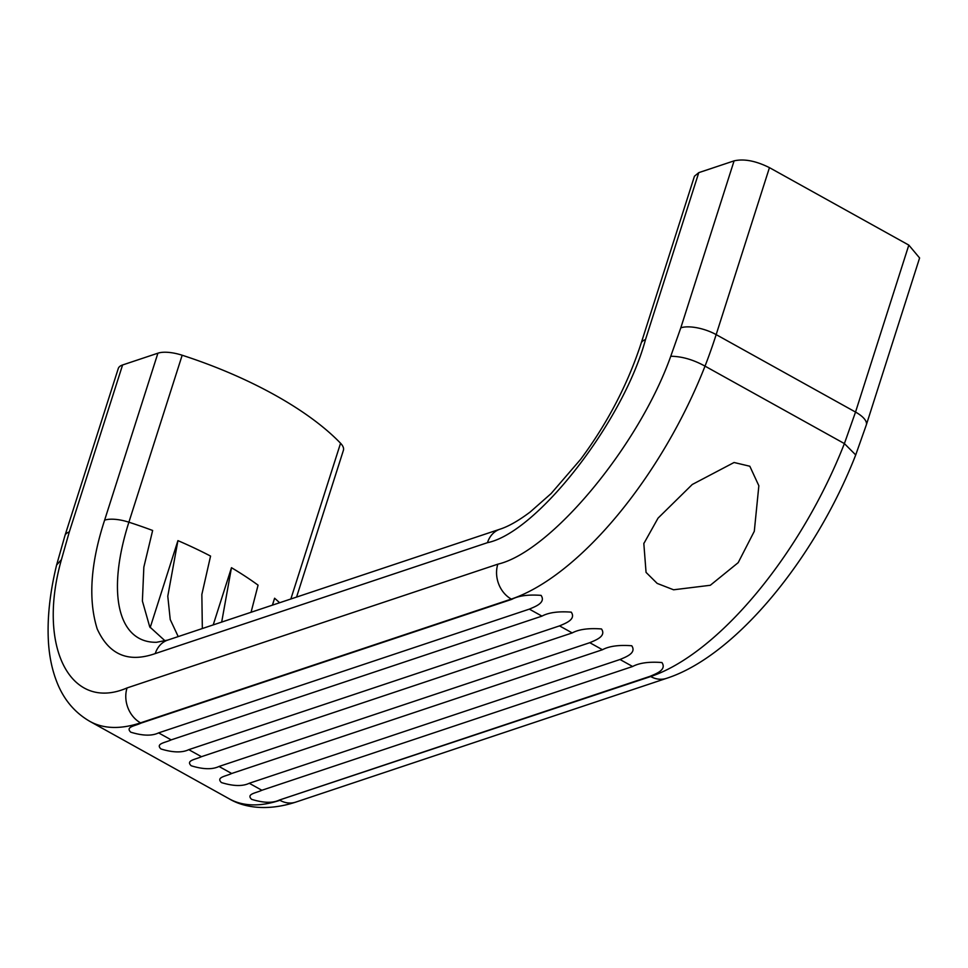 <?xml version="1.0" encoding="UTF-8"?>
<svg xmlns="http://www.w3.org/2000/svg" width="968" height="968" viewBox="0 0 968 968"><rect width="100%" height="100%" fill="white"/><g stroke="black" fill="none" stroke-linecap="round" stroke-linejoin="round"><path stroke-width="1.45" d="M658.046 518.134L692.253 484.496L734.071 462.498L749.825 466.237L758.851 485.754L754.302 531.275L738.185 562.662L710.306 585.277L673.583 589.79L657.187 583.414L646.055 572.39L643.829 543.58L658.046 518.134M158.595 732.885C151.964 736.091 142.695 735.861 130.777 732.195C125.078 726.786 135.242 725.952 141.013 723.12L511.782 599.349C518.533 595.731 528.298 594.413 541.076 595.38C546.134 602.798 535.026 606.634 529.351 609.126L158.595 732.885L171.191 739.879C165.407 742.722 155.255 743.545 160.954 748.966C172.873 752.632 182.141 752.862 188.772 749.655L559.528 625.885L572.197 632.927L201.441 756.686L188.772 749.655M572.197 632.927C578.949 629.309 588.713 627.99 601.491 628.958C606.561 636.375 595.441 640.211 589.778 642.691L602.447 649.734C609.199 646.116 618.963 644.797 631.741 645.765C636.799 653.182 625.691 657.018 620.016 659.498L632.612 666.504C639.376 662.886 649.141 661.567 661.918 662.535C666.976 669.953 655.868 673.776 650.193 676.269L279.437 800.028C272.807 803.246 263.538 803.016 251.619 799.338C245.92 793.929 256.072 793.107 261.856 790.263L249.26 783.269C242.629 786.476 233.361 786.246 221.442 782.58C215.743 777.159 225.895 776.336 231.679 773.492L219.01 766.462C212.391 769.669 203.123 769.439 191.204 765.773C185.493 760.352 195.657 759.529 201.441 756.686M529.351 609.126L541.959 616.12L171.191 739.879M541.959 616.12C548.711 612.502 558.476 611.183 571.253 612.151C576.311 619.568 565.203 623.404 559.528 625.885M589.778 642.691L219.01 766.462M602.447 649.734L231.679 773.492M620.016 659.498L249.26 783.269M632.612 666.504L261.856 790.263M141.013 723.12L140.542 722.854A26.475 21.659 -108.5 0 1 127.062 687.933C70.434 712.436 36.772 646.66 61.42 559.661L69.297 531.952A26.475 10.14 -162.3 0 0 64.977 535.51L118.265 368.542A26.475 10.14 17.7 0 1 122.585 364.972L157.905 353.187A26.475 10.14 17.7 0 1 182.178 355.232A220.643 84.543 17.7 0 1 340.554 443.247A26.475 10.14 17.7 0 1 343.41 450.301L296.571 597.087M127.062 687.933L497.83 564.175C550.731 551.905 638.88 445.945 670.751 356.26L680.806 327.825L734.095 160.857L698.775 172.643L694.455 176.212L641.167 343.18C627.748 384.296 607.577 423.016 580.655 459.316L551.082 493.583L530.198 511.987C518.57 520.724 508.515 526.447 499.996 529.181L167.767 640.078L156.574 642.28A167.609 71.898 119.1 0 1 128.889 522.2A220.643 84.543 17.7 0 1 152.642 530.476L143.845 567.139L142.393 601.031L149.737 626.865L165.104 640.889M150.173 627.603L177.93 540.628L167.779 596.203L170.235 619.556L178.221 636.593M213.214 624.904L231.473 567.696L221.684 622.085M272.395 605.157L274.597 598.236L272.492 605.121M650.193 676.269L650.678 676.535A247.118 105.996 -60.9 0 0 844.399 443.586L705.019 366.134A247.118 105.996 119.1 0 1 511.298 599.083L140.542 722.854A247.118 105.996 119.1 0 1 89.903 721.402L229.271 798.854A247.118 105.996 -60.9 0 0 279.909 800.294A26.475 21.659 -108.5 0 0 295.736 802.121L666.492 678.35C735.958 656.014 815.891 557.169 855.712 454.936L866.312 424.94L919.6 257.972L908.819 245.098L769.451 167.645C755.887 160.882 744.114 158.607 734.095 160.857M251.063 612.272L258.081 585.156A220.643 84.543 17.7 0 0 231.473 567.696M202.336 628.534L201.852 594.473L210.564 556.08A220.643 84.543 17.7 0 0 177.93 540.628M666.492 678.35A26.475 21.659 -108.5 0 1 650.678 676.535L279.437 800.028M61.42 559.661L56.604 565.022C49.864 592.731 47.13 618.141 48.4 641.264C49.235 656.256 52.09 669.953 56.967 682.331C63.803 699.646 74.778 712.666 89.903 721.402M497.83 564.175A26.475 21.659 -108.5 0 0 511.298 599.083L511.782 599.349M698.775 172.643L645.487 339.611C623.295 421.709 536.998 532.618 487.473 542.673L155.243 653.582C128.345 663.019 108.997 654.804 97.199 628.922C88.064 599.64 90.532 563.376 104.617 520.155L157.905 353.187M122.585 364.972L69.297 531.952M340.554 443.247L290.848 598.998M274.597 598.236A220.643 84.543 17.7 0 1 279.631 602.737M182.178 355.232L128.889 522.2A26.475 10.14 17.7 0 0 104.617 520.155M855.712 454.936L844.399 443.586L855.53 412.065L716.163 334.613A282.414 121.145 119.1 0 1 705.019 366.134C693.269 359.66 681.859 356.369 670.751 356.26M866.312 424.94A26.475 10.14 -162.3 0 0 855.53 412.065L908.819 245.098M155.243 653.582A26.475 21.659 -108.5 0 1 167.767 640.078M487.473 542.673A26.475 21.659 -108.5 0 1 499.996 529.181M645.487 339.611A26.475 10.14 -162.3 0 0 641.167 343.18M680.806 327.825A26.475 10.14 17.7 0 1 716.163 334.613L769.451 167.645M295.736 802.121C266.962 811.523 243.609 807.469 229.271 798.854M64.977 535.51L56.616 564.997M643.829 543.58L644.023 542.975"/></g></svg>
